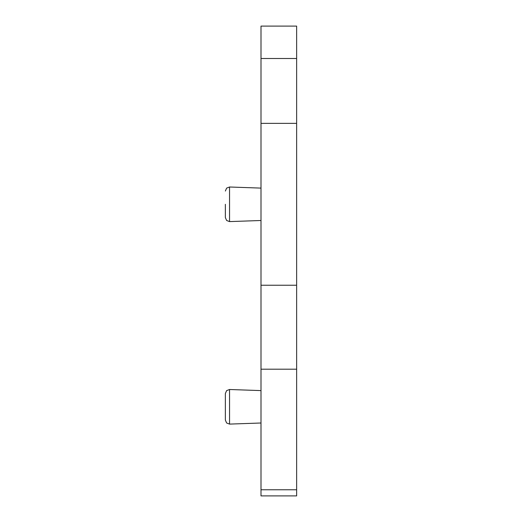 <?xml version="1.0" encoding="UTF-8"?>
<svg xmlns="http://www.w3.org/2000/svg" width="522" height="522" viewBox="0 0 522 522"><rect width="100%" height="100%" fill="white"/><g stroke="black" fill="none" stroke-linecap="round" stroke-linejoin="round"><path stroke-width="0.78" d="M261 26.1L261 495.9L296.64 495.9L296.64 26.1L261 26.1M225.36 406.801L225.36 420.053L226.62 422.99L229.549 424.099L229.549 389.503L226.62 390.613L225.36 393.549L225.36 406.801M225.36 204.298L225.36 217.55L225.36 204.298M261 123.362L296.64 123.362M296.64 285.234L261 285.234M296.64 369.198L261 369.198M261 188.103L229.549 187L229.549 221.596L226.62 220.486L225.36 217.55M296.64 58.503L261 58.503M261 489.76L296.64 489.76M261 423.003L229.549 424.099M261 390.6L229.549 389.503M261 220.499L229.549 221.596M229.549 187L226.62 188.116L225.36 191.052"/></g></svg>
